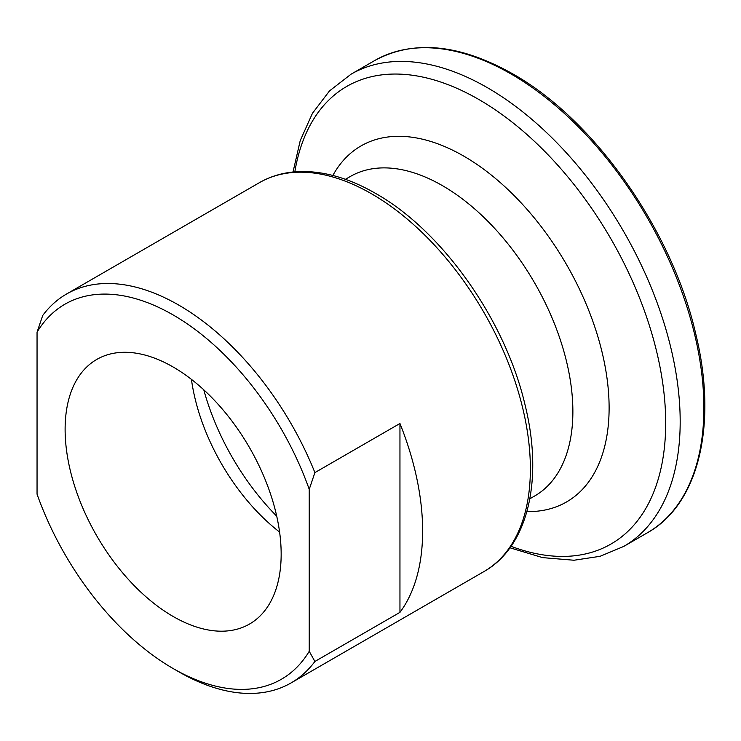 <?xml version="1.0" encoding="UTF-8"?>
<svg xmlns="http://www.w3.org/2000/svg" width="741" height="741" viewBox="0 0 741 741"><rect width="100%" height="100%" fill="white"/><g stroke="black" fill="none" stroke-linecap="round" stroke-linejoin="round"><path stroke-width="1.11" d="M37.05 332.181L42.719 315.471A224.542 129.638 60 0 1 66.542 294.02A224.542 129.638 60 0 1 178.813 305.135A224.542 129.638 60 0 1 314.897 472.61L399.955 423.5L399.955 612.362L314.897 661.472A224.542 129.638 60 0 1 291.074 682.924A224.542 129.638 60 0 1 178.813 671.809A224.542 129.638 60 0 1 178.813 671.8L173.135 668.53A216.52 125.007 60 0 1 37.05 494.164L37.05 332.181A216.52 125.007 60 0 1 173.144 314.953A216.52 125.007 60 0 1 309.229 489.329L309.229 651.302A216.52 125.007 60 0 1 173.135 668.53M399.955 612.362A224.542 129.638 -120 0 0 399.955 423.5M279.607 532.094A152.766 88.198 60 0 1 191.428 379.373M173.144 616.475A152.766 88.198 60 0 1 73.34 481.863A152.766 88.198 60 0 1 96.756 359.441A152.766 88.198 60 0 1 173.144 367.008A152.766 88.198 60 0 1 272.938 501.629A152.766 88.198 60 0 1 249.522 624.042A152.766 88.198 60 0 1 173.144 616.475M276.726 516.171A176.423 101.86 60 0 1 203.784 389.822M314.897 661.472L309.229 651.302M309.229 489.329L314.897 472.61M371.602 193.827A224.542 129.638 60 0 1 518.292 391.693A224.542 129.638 60 0 1 483.873 571.617C528.185 546.682 543.459 479.696 525.202 405.54C505.751 320.779 442.683 231.099 375.613 193.429C349.122 178.173 323.743 170.875 299.475 171.551C284.739 172.097 271.363 175.812 259.341 182.703A224.542 129.638 60 0 1 371.602 193.827M511.095 74.007A272.651 157.416 60 0 1 689.213 314.267A272.651 157.416 60 0 1 647.421 532.751C698.995 504.047 717.918 423.88 695.66 333.515C671.948 229.867 594.338 119.616 512.698 73.85C459.568 43.978 413.589 39.523 374.77 60.503A272.651 157.416 60 0 1 511.095 74.007M293.019 172.005L300.225 140.623L312.443 113.317L329.523 90.893L351.067 74.183A272.651 157.416 60 0 1 487.393 87.688A272.651 157.416 60 0 1 665.511 327.957A272.651 157.416 60 0 1 623.718 546.432L647.421 532.751M294.835 171.838A264.213 152.544 60 0 1 478.871 99.507A264.213 152.544 60 0 1 664.992 404.049A264.213 152.544 60 0 1 511.04 546.312M332.857 175.46A205.544 118.671 60 0 1 463.773 156.119A205.544 118.671 60 0 1 605.462 368.36A205.544 118.671 60 0 1 526.907 511.568M345.399 179.313L350.243 176.525A184.444 106.491 60 0 1 442.46 185.658A184.444 106.491 60 0 1 562.947 348.187A184.444 106.491 60 0 1 534.678 495.988L529.843 498.776M291.074 682.924L483.873 571.617M509.984 547.794L542.597 557.621L573.997 560.242L600.08 556.306L623.718 546.432M351.067 74.183L374.77 60.503M66.542 294.02L259.341 182.703"/></g></svg>

